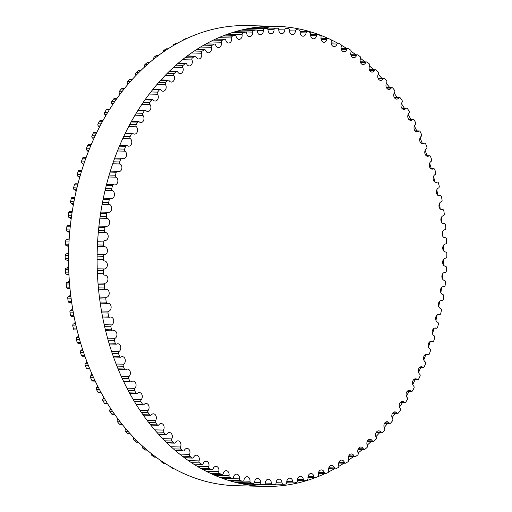<?xml version="1.0" encoding="UTF-8"?>
<svg xmlns="http://www.w3.org/2000/svg" width="512" height="512" viewBox="0 0 512 512"><rect width="100%" height="100%" fill="white"/><g stroke="black" fill="none" stroke-linecap="round" stroke-linejoin="round"><path stroke-width="0.77" d="M442.874 294.56A4.032 3.034 -88.6 0 1 440.461 290.189A4.032 3.034 -88.6 0 1 443.571 286.566A4.032 3.034 -88.6 0 1 443.872 286.592A1.517 1.139 91.4 0 0 443.981 286.605A1.517 1.139 91.4 0 0 445.146 285.28A228.282 171.763 91.4 0 0 445.466 282.125A1.517 1.139 91.4 0 0 444.493 280.448A4.032 3.034 -88.6 0 1 441.882 276.16A4.032 3.034 -88.6 0 1 445.005 272.416A4.032 3.034 -88.6 0 1 445.107 272.422A1.517 1.139 91.4 0 0 445.152 272.422A1.517 1.139 91.4 0 0 446.323 271.002A228.282 171.763 91.4 0 0 446.496 267.834A1.517 1.139 91.4 0 0 445.44 266.24A4.032 3.034 -88.6 0 1 442.637 262.118A4.032 3.034 -88.6 0 1 445.677 258.189A1.517 1.139 91.4 0 0 446.829 256.672A228.282 171.763 91.4 0 0 446.848 253.498A1.517 1.139 91.4 0 0 445.741 252A1.517 1.139 91.4 0 0 445.715 252A4.032 3.034 -88.6 0 1 445.651 251.994A4.032 3.034 -88.6 0 1 442.72 248.077A4.032 3.034 -88.6 0 1 445.574 243.949A1.517 1.139 91.4 0 0 446.65 242.342A228.282 171.763 91.4 0 0 446.515 239.168A1.517 1.139 91.4 0 0 445.414 237.766A1.517 1.139 91.4 0 0 445.318 237.773A4.032 3.034 -88.6 0 1 445.062 237.779A4.032 3.034 -88.6 0 1 442.131 233.984A4.032 3.034 -88.6 0 1 444.794 229.754A1.517 1.139 91.4 0 0 445.792 228.064A228.282 171.763 91.4 0 0 445.51 224.915A1.517 1.139 91.4 0 0 444.416 223.603A1.517 1.139 91.4 0 0 444.25 223.616A4.032 3.034 -88.6 0 1 443.808 223.648A4.032 3.034 -88.6 0 1 440.883 219.981A4.032 3.034 -88.6 0 1 443.347 215.667A1.517 1.139 91.4 0 0 444.269 213.901A228.282 171.763 91.4 0 0 443.834 210.784A1.517 1.139 91.4 0 0 442.752 209.568A1.517 1.139 91.4 0 0 442.515 209.594A4.032 3.034 -88.6 0 1 441.882 209.664A4.032 3.034 -88.6 0 1 438.963 206.125A4.032 3.034 -88.6 0 1 441.235 201.747A1.517 1.139 91.4 0 0 442.067 199.904A228.282 171.763 91.4 0 0 441.491 196.832A1.517 1.139 91.4 0 0 440.422 195.706A1.517 1.139 91.4 0 0 440.115 195.757A4.032 3.034 -88.6 0 1 439.296 195.885A4.032 3.034 -88.6 0 1 436.39 192.467A4.032 3.034 -88.6 0 1 438.47 188.038A1.517 1.139 91.4 0 0 439.213 186.131A228.282 171.763 91.4 0 0 438.496 183.11A1.517 1.139 91.4 0 0 437.446 182.08A1.517 1.139 91.4 0 0 437.069 182.157A4.032 3.034 -88.6 0 1 436.064 182.355A4.032 3.034 -88.6 0 1 433.171 179.066A4.032 3.034 -88.6 0 1 435.059 174.598A1.517 1.139 91.4 0 0 435.712 172.634A228.282 171.763 91.4 0 0 434.848 169.683A1.517 1.139 91.4 0 0 433.824 168.742A1.517 1.139 91.4 0 0 433.376 168.851A4.032 3.034 -88.6 0 1 432.192 169.139A4.032 3.034 -88.6 0 1 429.318 165.971A4.032 3.034 -88.6 0 1 431.014 161.478A1.517 1.139 91.4 0 0 431.571 159.469A228.282 171.763 91.4 0 0 430.573 156.602A1.517 1.139 91.4 0 0 429.574 155.744A1.517 1.139 91.4 0 0 429.062 155.891A4.032 3.034 -88.6 0 1 427.706 156.282A4.032 3.034 -88.6 0 1 424.851 153.235A4.032 3.034 -88.6 0 1 426.355 148.736A1.517 1.139 91.4 0 0 426.816 146.688A228.282 171.763 91.4 0 0 425.683 143.91A1.517 1.139 91.4 0 0 424.717 143.142A1.517 1.139 91.4 0 0 424.141 143.328A4.032 3.034 -88.6 0 1 422.611 143.834A4.032 3.034 -88.6 0 1 419.782 140.909A4.032 3.034 -88.6 0 1 421.101 136.422A1.517 1.139 91.4 0 0 421.466 134.336A228.282 171.763 91.4 0 0 420.198 131.661A1.517 1.139 91.4 0 0 419.27 130.976A1.517 1.139 91.4 0 0 418.63 131.213A4.032 3.034 -88.6 0 1 416.941 131.846A4.032 3.034 -88.6 0 1 414.138 129.043A4.032 3.034 -88.6 0 1 415.264 124.582A1.517 1.139 91.4 0 0 415.533 122.47A228.282 171.763 91.4 0 0 414.144 119.91A1.517 1.139 91.4 0 0 413.254 119.302A1.517 1.139 91.4 0 0 412.557 119.59A4.032 3.034 -88.6 0 1 410.701 120.365A4.032 3.034 -88.6 0 1 407.93 117.683A4.032 3.034 -88.6 0 1 408.877 113.254A1.517 1.139 91.4 0 0 409.043 111.13A228.282 171.763 91.4 0 0 407.533 108.698A1.517 1.139 91.4 0 0 406.694 108.16A1.517 1.139 91.4 0 0 405.939 108.512A4.032 3.034 -88.6 0 1 403.93 109.44A4.032 3.034 -88.6 0 1 401.19 106.88A4.032 3.034 -88.6 0 1 401.965 102.502A1.517 1.139 91.4 0 0 402.029 100.365A228.282 171.763 91.4 0 0 400.41 98.061A1.517 1.139 91.4 0 0 399.61 97.6A1.517 1.139 91.4 0 0 398.803 98.01A4.032 3.034 -88.6 0 1 396.653 99.11A4.032 3.034 -88.6 0 1 393.946 96.666A4.032 3.034 -88.6 0 1 394.547 92.352A1.517 1.139 91.4 0 0 394.515 90.214A228.282 171.763 91.4 0 0 392.781 88.058A1.517 1.139 91.4 0 0 392.038 87.661A1.517 1.139 91.4 0 0 391.174 88.141A4.032 3.034 -88.6 0 1 388.89 89.421A4.032 3.034 -88.6 0 1 386.221 87.091A4.032 3.034 -88.6 0 1 386.662 82.848A1.517 1.139 91.4 0 0 386.528 80.723A228.282 171.763 91.4 0 0 384.698 78.714A1.517 1.139 91.4 0 0 384 78.381A1.517 1.139 91.4 0 0 383.091 78.931A4.032 3.034 -88.6 0 1 380.678 80.397A4.032 3.034 -88.6 0 1 378.054 78.182A4.032 3.034 -88.6 0 1 378.336 74.035A1.517 1.139 91.4 0 0 378.099 71.923A228.282 171.763 91.4 0 0 376.173 70.074A1.517 1.139 91.4 0 0 375.539 69.798A1.517 1.139 91.4 0 0 374.586 70.426A4.032 3.034 -88.6 0 1 372.051 72.09A4.032 3.034 -88.6 0 1 369.466 69.99A4.032 3.034 -88.6 0 1 369.6 65.939A1.517 1.139 91.4 0 0 369.261 63.853A228.282 171.763 91.4 0 0 367.251 62.17A1.517 1.139 91.4 0 0 366.675 61.946A1.517 1.139 91.4 0 0 365.683 62.65A4.032 3.034 -88.6 0 1 363.04 64.531A4.032 3.034 -88.6 0 1 360.493 58.592A1.517 1.139 91.4 0 0 360.058 56.544A228.282 171.763 91.4 0 0 357.971 55.034A1.517 1.139 91.4 0 0 357.453 54.854A1.517 1.139 91.4 0 0 356.422 55.642A4.032 3.034 -88.6 0 1 353.683 57.741A4.032 3.034 -88.6 0 1 351.046 52.032A1.517 1.139 91.4 0 0 350.515 50.022A228.282 171.763 91.4 0 0 348.358 48.685A1.517 1.139 91.4 0 0 347.91 48.55A1.517 1.139 91.4 0 0 346.842 49.427A4.032 3.034 -88.6 0 1 344.013 51.75A4.032 3.034 -88.6 0 1 341.299 46.272A1.517 1.139 91.4 0 0 340.672 44.314A228.282 171.763 91.4 0 0 338.458 43.168A1.517 1.139 91.4 0 0 338.074 43.066A1.517 1.139 91.4 0 0 336.979 44.026A4.032 3.034 -88.6 0 1 334.074 46.586A4.032 3.034 -88.6 0 1 331.29 41.344A1.517 1.139 91.4 0 0 330.573 39.45A228.282 171.763 91.4 0 0 328.307 38.483A1.517 1.139 91.4 0 0 327.987 38.413A1.517 1.139 91.4 0 0 326.867 39.469A4.032 3.034 -88.6 0 1 323.898 42.259A4.032 3.034 -88.6 0 1 321.062 37.267A1.517 1.139 91.4 0 0 320.256 35.437A228.282 171.763 91.4 0 0 317.946 34.662A1.517 1.139 91.4 0 0 317.696 34.618A1.517 1.139 91.4 0 0 316.557 35.763A4.032 3.034 -88.6 0 1 313.53 38.803A4.032 3.034 -88.6 0 1 310.65 34.054A1.517 1.139 91.4 0 0 309.76 32.294A228.282 171.763 91.4 0 0 307.418 31.718A1.517 1.139 91.4 0 0 307.238 31.693A1.517 1.139 91.4 0 0 306.08 32.928A4.032 3.034 -88.6 0 1 303.008 36.218A4.032 3.034 -88.6 0 1 300.102 31.718A1.517 1.139 91.4 0 0 299.13 30.035A228.282 171.763 91.4 0 0 296.755 29.658A1.517 1.139 91.4 0 0 296.646 29.651A1.517 1.139 91.4 0 0 295.482 30.982A4.032 3.034 -88.6 0 1 292.378 34.515A4.032 3.034 -88.6 0 1 289.453 30.272A1.517 1.139 91.4 0 0 288.397 28.672A228.282 171.763 91.4 0 0 286.016 28.493A1.517 1.139 91.4 0 0 285.978 28.493A1.517 1.139 91.4 0 0 284.8 29.92A4.032 3.034 -88.6 0 1 281.677 33.702A4.032 3.034 -88.6 0 1 278.746 29.715A1.517 1.139 91.4 0 0 277.638 28.211A1.517 1.139 91.4 0 0 277.619 28.211A228.282 171.763 91.4 0 0 275.226 28.23A1.517 1.139 91.4 0 0 274.08 29.754A4.032 3.034 -88.6 0 1 270.95 33.792A4.032 3.034 -88.6 0 1 268.019 30.054A1.517 1.139 91.4 0 0 266.918 28.646A1.517 1.139 91.4 0 0 266.829 28.646A228.282 171.763 91.4 0 0 264.435 28.87A1.517 1.139 91.4 0 0 263.366 30.483A4.032 3.034 -88.6 0 1 260.237 34.771A4.032 3.034 -88.6 0 1 257.325 31.29A1.517 1.139 91.4 0 0 256.23 29.971A1.517 1.139 91.4 0 0 256.064 29.984A228.282 171.763 91.4 0 0 253.69 30.4A1.517 1.139 91.4 0 0 252.698 32.102A4.032 3.034 -88.6 0 1 249.587 36.646A4.032 3.034 -88.6 0 1 246.701 33.408A1.517 1.139 91.4 0 0 245.619 32.192A1.517 1.139 91.4 0 0 245.382 32.218A228.282 171.763 91.4 0 0 243.027 32.832A1.517 1.139 91.4 0 0 242.118 34.605A4.032 3.034 -88.6 0 1 239.034 39.398A4.032 3.034 -88.6 0 1 236.192 36.41A1.517 1.139 91.4 0 0 235.123 35.283A1.517 1.139 91.4 0 0 234.816 35.328A228.282 171.763 91.4 0 0 232.493 36.141A1.517 1.139 91.4 0 0 231.667 37.984A4.032 3.034 -88.6 0 1 228.621 43.027A4.032 3.034 -88.6 0 1 225.83 40.282A1.517 1.139 91.4 0 0 224.781 39.245A1.517 1.139 91.4 0 0 224.41 39.322A228.282 171.763 91.4 0 0 222.125 40.32A1.517 1.139 91.4 0 0 221.389 42.227A4.032 3.034 -88.6 0 1 218.394 47.514A4.032 3.034 -88.6 0 1 215.667 45.005A1.517 1.139 91.4 0 0 214.643 44.058A1.517 1.139 91.4 0 0 214.202 44.166A228.282 171.763 91.4 0 0 211.968 45.35A1.517 1.139 91.4 0 0 211.322 47.315A4.032 3.034 -88.6 0 1 208.39 52.838A4.032 3.034 -88.6 0 1 205.734 50.56A1.517 1.139 91.4 0 0 204.736 49.702A1.517 1.139 91.4 0 0 204.23 49.85A228.282 171.763 91.4 0 0 202.061 51.219A1.517 1.139 91.4 0 0 201.504 53.229A4.032 3.034 -88.6 0 1 198.643 58.982A4.032 3.034 -88.6 0 1 196.083 56.934A1.517 1.139 91.4 0 0 195.117 56.16A1.517 1.139 91.4 0 0 194.541 56.346A228.282 171.763 91.4 0 0 192.435 57.894A1.517 1.139 91.4 0 0 191.981 59.949A4.032 3.034 -88.6 0 1 189.203 65.926A4.032 3.034 -88.6 0 1 186.733 64.09A1.517 1.139 91.4 0 0 185.805 63.398A1.517 1.139 91.4 0 0 185.171 63.635A228.282 171.763 91.4 0 0 183.142 65.35A1.517 1.139 91.4 0 0 182.778 67.437A4.032 3.034 -88.6 0 1 182.822 71.578A4.032 3.034 -88.6 0 1 180.102 73.638A4.032 3.034 -88.6 0 1 177.741 72.006A1.517 1.139 91.4 0 0 176.851 71.392A1.517 1.139 91.4 0 0 176.154 71.68A228.282 171.763 91.4 0 0 174.208 73.568A1.517 1.139 91.4 0 0 173.946 75.68A4.032 3.034 -88.6 0 1 174.144 79.91A4.032 3.034 -88.6 0 1 171.373 82.08A4.032 3.034 -88.6 0 1 169.126 80.653A1.517 1.139 91.4 0 0 168.282 80.115A1.517 1.139 91.4 0 0 167.526 80.461A228.282 171.763 91.4 0 0 165.67 82.502A1.517 1.139 91.4 0 0 165.51 84.627A4.032 3.034 -88.6 0 1 165.869 88.947A4.032 3.034 -88.6 0 1 163.053 91.232A4.032 3.034 -88.6 0 1 160.928 89.99A1.517 1.139 91.4 0 0 160.134 89.523A1.517 1.139 91.4 0 0 159.328 89.933A228.282 171.763 91.4 0 0 157.568 92.122A1.517 1.139 91.4 0 0 157.51 94.259A4.032 3.034 -88.6 0 1 158.029 98.656A4.032 3.034 -88.6 0 1 155.174 101.05A4.032 3.034 -88.6 0 1 153.184 99.987A1.517 1.139 91.4 0 0 152.435 99.584A1.517 1.139 91.4 0 0 151.578 100.064A228.282 171.763 91.4 0 0 149.926 102.394A1.517 1.139 91.4 0 0 149.971 104.525A4.032 3.034 -88.6 0 1 150.662 108.986A4.032 3.034 -88.6 0 1 147.77 111.501A4.032 3.034 -88.6 0 1 145.926 110.598A1.517 1.139 91.4 0 0 145.229 110.259A1.517 1.139 91.4 0 0 144.32 110.81A228.282 171.763 91.4 0 0 142.784 113.274A1.517 1.139 91.4 0 0 142.925 115.398A4.032 3.034 -88.6 0 1 143.795 119.904A4.032 3.034 -88.6 0 1 140.864 122.534A4.032 3.034 -88.6 0 1 139.168 121.792A1.517 1.139 91.4 0 0 138.528 121.51A1.517 1.139 91.4 0 0 137.581 122.131A228.282 171.763 91.4 0 0 136.16 124.717A1.517 1.139 91.4 0 0 136.397 126.822A4.032 3.034 -88.6 0 1 137.453 131.366A4.032 3.034 -88.6 0 1 134.49 134.118A4.032 3.034 -88.6 0 1 132.954 133.51A1.517 1.139 91.4 0 0 132.371 133.28A1.517 1.139 91.4 0 0 131.379 133.984A228.282 171.763 91.4 0 0 130.08 136.678A1.517 1.139 91.4 0 0 130.426 138.758A4.032 3.034 -88.6 0 1 131.661 143.322A4.032 3.034 -88.6 0 1 128.672 146.195A4.032 3.034 -88.6 0 1 127.296 145.715A1.517 1.139 91.4 0 0 126.778 145.536A1.517 1.139 91.4 0 0 125.747 146.323A228.282 171.763 91.4 0 0 124.576 149.114A1.517 1.139 91.4 0 0 125.018 151.162A4.032 3.034 -88.6 0 1 126.445 155.731A4.032 3.034 -88.6 0 1 123.424 158.726A4.032 3.034 -88.6 0 1 122.221 158.362A1.517 1.139 91.4 0 0 121.766 158.221A1.517 1.139 91.4 0 0 120.704 159.091A228.282 171.763 91.4 0 0 119.667 161.978A1.517 1.139 91.4 0 0 120.205 163.981A4.032 3.034 -88.6 0 1 121.824 168.538A4.032 3.034 -88.6 0 1 118.784 171.661A4.032 3.034 -88.6 0 1 117.754 171.392A1.517 1.139 91.4 0 0 117.363 171.29A1.517 1.139 91.4 0 0 116.269 172.25A228.282 171.763 91.4 0 0 115.373 175.206A1.517 1.139 91.4 0 0 116 177.158A4.032 3.034 -88.6 0 1 117.818 181.696A4.032 3.034 -88.6 0 1 114.752 184.941A4.032 3.034 -88.6 0 1 113.901 184.755A1.517 1.139 91.4 0 0 113.581 184.685A1.517 1.139 91.4 0 0 112.461 185.734A228.282 171.763 91.4 0 0 111.706 188.762A1.517 1.139 91.4 0 0 112.422 190.656A4.032 3.034 -88.6 0 1 114.438 195.155A4.032 3.034 -88.6 0 1 111.354 198.522A4.032 3.034 -88.6 0 1 110.688 198.406A1.517 1.139 91.4 0 0 110.432 198.362A1.517 1.139 91.4 0 0 109.293 199.501A228.282 171.763 91.4 0 0 108.685 202.586A1.517 1.139 91.4 0 0 109.491 204.41A4.032 3.034 -88.6 0 1 111.706 208.858A4.032 3.034 -88.6 0 1 108.602 212.346A4.032 3.034 -88.6 0 1 108.122 212.282A1.517 1.139 91.4 0 0 107.942 212.256A1.517 1.139 91.4 0 0 106.784 213.491A228.282 171.763 91.4 0 0 106.317 216.614A1.517 1.139 91.4 0 0 107.213 218.374A4.032 3.034 -88.6 0 1 109.619 222.746A4.032 3.034 -88.6 0 1 106.509 226.362A4.032 3.034 -88.6 0 1 106.214 226.336A1.517 1.139 91.4 0 0 106.106 226.323A1.517 1.139 91.4 0 0 104.934 227.654A228.282 171.763 91.4 0 0 104.614 230.81A1.517 1.139 91.4 0 0 105.594 232.486A4.032 3.034 -88.6 0 1 108.198 236.768A4.032 3.034 -88.6 0 1 105.082 240.512A4.032 3.034 -88.6 0 1 104.973 240.506A1.517 1.139 91.4 0 0 104.934 240.506A1.517 1.139 91.4 0 0 103.757 241.926A228.282 171.763 91.4 0 0 103.59 245.101A1.517 1.139 91.4 0 0 104.646 246.688A4.032 3.034 -88.6 0 1 107.45 250.816A4.032 3.034 -88.6 0 1 104.403 254.739A1.517 1.139 91.4 0 0 103.258 256.256A228.282 171.763 91.4 0 0 103.238 259.437A1.517 1.139 91.4 0 0 104.346 260.934A1.517 1.139 91.4 0 0 104.371 260.934A4.032 3.034 -88.6 0 1 104.429 260.934A4.032 3.034 -88.6 0 1 107.366 264.851A4.032 3.034 -88.6 0 1 104.512 268.986A1.517 1.139 91.4 0 0 103.437 270.592A228.282 171.763 91.4 0 0 103.565 273.76A1.517 1.139 91.4 0 0 104.672 275.162A1.517 1.139 91.4 0 0 104.768 275.162A4.032 3.034 -88.6 0 1 105.018 275.155A4.032 3.034 -88.6 0 1 107.949 278.944A4.032 3.034 -88.6 0 1 105.286 283.174A1.517 1.139 91.4 0 0 104.288 284.87A228.282 171.763 91.4 0 0 104.57 288.019A1.517 1.139 91.4 0 0 105.67 289.325A1.517 1.139 91.4 0 0 105.837 289.312A4.032 3.034 -88.6 0 1 106.278 289.28A4.032 3.034 -88.6 0 1 109.203 292.947A4.032 3.034 -88.6 0 1 106.733 297.261A1.517 1.139 91.4 0 0 105.818 299.034A228.282 171.763 91.4 0 0 106.246 302.15A1.517 1.139 91.4 0 0 107.334 303.366A1.517 1.139 91.4 0 0 107.571 303.334A4.032 3.034 -88.6 0 1 108.205 303.264A4.032 3.034 -88.6 0 1 111.123 306.803A4.032 3.034 -88.6 0 1 108.845 311.187A1.517 1.139 91.4 0 0 108.013 313.03A228.282 171.763 91.4 0 0 108.589 316.102A1.517 1.139 91.4 0 0 109.664 317.222A1.517 1.139 91.4 0 0 109.971 317.178A4.032 3.034 -88.6 0 1 110.79 317.043A4.032 3.034 -88.6 0 1 113.696 320.461A4.032 3.034 -88.6 0 1 111.616 324.896A1.517 1.139 91.4 0 0 110.867 326.803A228.282 171.763 91.4 0 0 111.59 329.818A1.517 1.139 91.4 0 0 112.64 330.848A1.517 1.139 91.4 0 0 113.018 330.771A4.032 3.034 -88.6 0 1 114.022 330.573A4.032 3.034 -88.6 0 1 116.909 333.862A4.032 3.034 -88.6 0 1 115.027 338.336A1.517 1.139 91.4 0 0 114.374 340.301A228.282 171.763 91.4 0 0 115.238 343.245A1.517 1.139 91.4 0 0 116.262 344.186A1.517 1.139 91.4 0 0 116.704 344.077A4.032 3.034 -88.6 0 1 117.888 343.795A4.032 3.034 -88.6 0 1 120.762 346.957A4.032 3.034 -88.6 0 1 119.072 351.45A1.517 1.139 91.4 0 0 118.509 353.466A228.282 171.763 91.4 0 0 119.514 356.333A1.517 1.139 91.4 0 0 120.512 357.184A1.517 1.139 91.4 0 0 121.018 357.037A4.032 3.034 -88.6 0 1 122.381 356.653A4.032 3.034 -88.6 0 1 125.229 359.693A4.032 3.034 -88.6 0 1 123.731 364.192A1.517 1.139 91.4 0 0 123.264 366.246A228.282 171.763 91.4 0 0 124.403 369.024A1.517 1.139 91.4 0 0 125.363 369.792A1.517 1.139 91.4 0 0 125.939 369.6A4.032 3.034 -88.6 0 1 127.469 369.101A4.032 3.034 -88.6 0 1 130.298 372.019A4.032 3.034 -88.6 0 1 128.986 376.506A1.517 1.139 91.4 0 0 128.621 378.592A228.282 171.763 91.4 0 0 129.888 381.267A1.517 1.139 91.4 0 0 130.816 381.952A1.517 1.139 91.4 0 0 131.45 381.715A4.032 3.034 -88.6 0 1 133.146 381.088A4.032 3.034 -88.6 0 1 135.949 383.885A4.032 3.034 -88.6 0 1 134.822 388.352A1.517 1.139 91.4 0 0 134.554 390.464A228.282 171.763 91.4 0 0 135.942 393.024A1.517 1.139 91.4 0 0 136.832 393.632A1.517 1.139 91.4 0 0 137.53 393.338A4.032 3.034 -88.6 0 1 139.379 392.563A4.032 3.034 -88.6 0 1 142.157 395.245A4.032 3.034 -88.6 0 1 141.203 399.674A1.517 1.139 91.4 0 0 141.037 401.798A228.282 171.763 91.4 0 0 142.547 404.237A1.517 1.139 91.4 0 0 143.392 404.768A1.517 1.139 91.4 0 0 144.147 404.422A4.032 3.034 -88.6 0 1 146.15 403.488A4.032 3.034 -88.6 0 1 148.896 406.054A4.032 3.034 -88.6 0 1 148.122 410.432A1.517 1.139 91.4 0 0 148.051 412.563A228.282 171.763 91.4 0 0 149.677 414.867A1.517 1.139 91.4 0 0 150.477 415.334A1.517 1.139 91.4 0 0 151.283 414.918A4.032 3.034 -88.6 0 1 153.434 413.818A4.032 3.034 -88.6 0 1 156.141 416.262A4.032 3.034 -88.6 0 1 155.533 420.576A1.517 1.139 91.4 0 0 155.571 422.714A228.282 171.763 91.4 0 0 157.299 424.877A1.517 1.139 91.4 0 0 158.048 425.274A1.517 1.139 91.4 0 0 158.906 424.794A4.032 3.034 -88.6 0 1 161.19 423.514A4.032 3.034 -88.6 0 1 163.866 425.843A4.032 3.034 -88.6 0 1 163.424 430.08A1.517 1.139 91.4 0 0 163.558 432.205A228.282 171.763 91.4 0 0 165.389 434.214A1.517 1.139 91.4 0 0 166.08 434.554A1.517 1.139 91.4 0 0 166.989 433.997A4.032 3.034 -88.6 0 1 169.402 432.531A4.032 3.034 -88.6 0 1 172.032 434.746A4.032 3.034 -88.6 0 1 171.75 438.899A1.517 1.139 91.4 0 0 171.987 441.005A228.282 171.763 91.4 0 0 173.907 442.854A1.517 1.139 91.4 0 0 174.547 443.136A1.517 1.139 91.4 0 0 175.501 442.509A4.032 3.034 -88.6 0 1 178.029 440.838A4.032 3.034 -88.6 0 1 180.614 442.944A4.032 3.034 -88.6 0 1 180.486 446.995A1.517 1.139 91.4 0 0 180.819 449.075A228.282 171.763 91.4 0 0 182.829 450.758A1.517 1.139 91.4 0 0 183.405 450.989A1.517 1.139 91.4 0 0 184.403 450.278A4.032 3.034 -88.6 0 1 187.04 448.403A4.032 3.034 -88.6 0 1 189.594 454.336A1.517 1.139 91.4 0 0 190.029 456.384A228.282 171.763 91.4 0 0 192.115 457.901A1.517 1.139 91.4 0 0 192.627 458.08A1.517 1.139 91.4 0 0 193.664 457.286A4.032 3.034 -88.6 0 1 196.403 455.194A4.032 3.034 -88.6 0 1 199.04 460.902A1.517 1.139 91.4 0 0 199.571 462.906A228.282 171.763 91.4 0 0 201.728 464.243A1.517 1.139 91.4 0 0 202.176 464.378A1.517 1.139 91.4 0 0 203.238 463.501A4.032 3.034 -88.6 0 1 206.067 461.184A4.032 3.034 -88.6 0 1 208.787 466.656A1.517 1.139 91.4 0 0 209.408 468.614A228.282 171.763 91.4 0 0 211.629 469.766A1.517 1.139 91.4 0 0 212.013 469.862A1.517 1.139 91.4 0 0 213.107 468.902A4.032 3.034 -88.6 0 1 216.013 466.349A4.032 3.034 -88.6 0 1 218.79 471.584A1.517 1.139 91.4 0 0 219.507 473.485A228.282 171.763 91.4 0 0 221.779 474.445A1.517 1.139 91.4 0 0 222.093 474.515A1.517 1.139 91.4 0 0 223.213 473.466A4.032 3.034 -88.6 0 1 226.189 470.669A4.032 3.034 -88.6 0 1 229.024 475.661A1.517 1.139 91.4 0 0 229.824 477.498A228.282 171.763 91.4 0 0 232.141 478.266A1.517 1.139 91.4 0 0 232.384 478.31A1.517 1.139 91.4 0 0 233.53 477.165A4.032 3.034 -88.6 0 1 236.557 474.131A4.032 3.034 -88.6 0 1 239.43 478.874A1.517 1.139 91.4 0 0 240.326 480.64A228.282 171.763 91.4 0 0 242.669 481.216A1.517 1.139 91.4 0 0 242.848 481.235A1.517 1.139 91.4 0 0 244.006 480A4.032 3.034 -88.6 0 1 247.078 476.717A4.032 3.034 -88.6 0 1 249.984 481.21A1.517 1.139 91.4 0 0 250.957 482.893A228.282 171.763 91.4 0 0 253.325 483.27A1.517 1.139 91.4 0 0 253.434 483.283A1.517 1.139 91.4 0 0 254.605 481.952A4.032 3.034 -88.6 0 1 257.709 478.419A4.032 3.034 -88.6 0 1 260.634 482.662A1.517 1.139 91.4 0 0 261.683 484.256A228.282 171.763 91.4 0 0 264.07 484.435A1.517 1.139 91.4 0 0 264.109 484.435A1.517 1.139 91.4 0 0 265.286 483.014A4.032 3.034 -88.6 0 1 268.41 479.226A4.032 3.034 -88.6 0 1 271.341 483.213A1.517 1.139 91.4 0 0 272.448 484.717A1.517 1.139 91.4 0 0 272.467 484.717A228.282 171.763 91.4 0 0 274.861 484.698A1.517 1.139 91.4 0 0 276 483.181A4.032 3.034 -88.6 0 1 279.136 479.142A4.032 3.034 -88.6 0 1 282.061 482.874A1.517 1.139 91.4 0 0 283.168 484.282A1.517 1.139 91.4 0 0 283.258 484.282A228.282 171.763 91.4 0 0 285.645 484.064A1.517 1.139 91.4 0 0 286.72 482.451A4.032 3.034 -88.6 0 1 289.843 478.157A4.032 3.034 -88.6 0 1 292.755 481.645A1.517 1.139 91.4 0 0 293.856 482.957A1.517 1.139 91.4 0 0 294.016 482.944A228.282 171.763 91.4 0 0 296.39 482.528A1.517 1.139 91.4 0 0 297.389 480.832A4.032 3.034 -88.6 0 1 300.499 476.288A4.032 3.034 -88.6 0 1 303.379 479.52A1.517 1.139 91.4 0 0 304.467 480.742A1.517 1.139 91.4 0 0 304.704 480.717A228.282 171.763 91.4 0 0 307.053 480.102A1.517 1.139 91.4 0 0 307.968 478.323A4.032 3.034 -88.6 0 1 311.053 473.53A4.032 3.034 -88.6 0 1 313.894 476.518A1.517 1.139 91.4 0 0 314.963 477.645A1.517 1.139 91.4 0 0 315.27 477.6A228.282 171.763 91.4 0 0 317.587 476.794A1.517 1.139 91.4 0 0 318.419 474.944A4.032 3.034 -88.6 0 1 321.459 469.901A4.032 3.034 -88.6 0 1 324.25 472.653A1.517 1.139 91.4 0 0 325.306 473.683A1.517 1.139 91.4 0 0 325.677 473.613A228.282 171.763 91.4 0 0 327.955 472.614A1.517 1.139 91.4 0 0 328.698 470.701A4.032 3.034 -88.6 0 1 331.693 465.414A4.032 3.034 -88.6 0 1 334.419 467.93A1.517 1.139 91.4 0 0 335.443 468.87A1.517 1.139 91.4 0 0 335.885 468.768A228.282 171.763 91.4 0 0 338.118 467.578A1.517 1.139 91.4 0 0 338.765 465.613A4.032 3.034 -88.6 0 1 341.696 460.09A4.032 3.034 -88.6 0 1 344.346 462.368A1.517 1.139 91.4 0 0 345.344 463.226A1.517 1.139 91.4 0 0 345.856 463.085A228.282 171.763 91.4 0 0 348.026 461.715A1.517 1.139 91.4 0 0 348.582 459.699A4.032 3.034 -88.6 0 1 351.437 453.946A4.032 3.034 -88.6 0 1 354.003 456A1.517 1.139 91.4 0 0 354.97 456.774A1.517 1.139 91.4 0 0 355.546 456.582A228.282 171.763 91.4 0 0 357.651 455.04A1.517 1.139 91.4 0 0 358.106 452.986A4.032 3.034 -88.6 0 1 360.877 447.002A4.032 3.034 -88.6 0 1 363.347 448.838A1.517 1.139 91.4 0 0 364.282 449.536A1.517 1.139 91.4 0 0 364.915 449.299A228.282 171.763 91.4 0 0 366.944 447.578A1.517 1.139 91.4 0 0 367.302 445.491A4.032 3.034 -88.6 0 1 367.258 441.357A4.032 3.034 -88.6 0 1 369.984 439.296A4.032 3.034 -88.6 0 1 372.346 440.922A1.517 1.139 91.4 0 0 373.235 441.536A1.517 1.139 91.4 0 0 373.933 441.248A228.282 171.763 91.4 0 0 375.878 439.366A1.517 1.139 91.4 0 0 376.141 437.254A4.032 3.034 -88.6 0 1 375.942 433.018A4.032 3.034 -88.6 0 1 378.714 430.848A4.032 3.034 -88.6 0 1 380.96 432.282A1.517 1.139 91.4 0 0 381.805 432.819A1.517 1.139 91.4 0 0 382.56 432.467A228.282 171.763 91.4 0 0 384.41 430.432A1.517 1.139 91.4 0 0 384.576 428.301A4.032 3.034 -88.6 0 1 384.218 423.981A4.032 3.034 -88.6 0 1 387.034 421.696A4.032 3.034 -88.6 0 1 389.152 422.938A1.517 1.139 91.4 0 0 389.952 423.405A1.517 1.139 91.4 0 0 390.758 422.995A228.282 171.763 91.4 0 0 392.518 420.806A1.517 1.139 91.4 0 0 392.576 418.675A4.032 3.034 -88.6 0 1 392.058 414.278A4.032 3.034 -88.6 0 1 394.912 411.878A4.032 3.034 -88.6 0 1 396.896 412.941A1.517 1.139 91.4 0 0 397.645 413.344A1.517 1.139 91.4 0 0 398.502 412.864A228.282 171.763 91.4 0 0 400.154 410.534A1.517 1.139 91.4 0 0 400.115 408.403A4.032 3.034 -88.6 0 1 399.424 403.949A4.032 3.034 -88.6 0 1 402.317 401.427A4.032 3.034 -88.6 0 1 404.16 402.33A1.517 1.139 91.4 0 0 404.858 402.669A1.517 1.139 91.4 0 0 405.76 402.118A228.282 171.763 91.4 0 0 407.302 399.661A1.517 1.139 91.4 0 0 407.162 397.536A4.032 3.034 -88.6 0 1 406.291 393.03A4.032 3.034 -88.6 0 1 409.222 390.394A4.032 3.034 -88.6 0 1 410.912 391.142A1.517 1.139 91.4 0 0 411.552 391.424A1.517 1.139 91.4 0 0 412.506 390.797A228.282 171.763 91.4 0 0 413.926 388.218A1.517 1.139 91.4 0 0 413.683 386.112A4.032 3.034 -88.6 0 1 412.634 381.568A4.032 3.034 -88.6 0 1 415.597 378.816A4.032 3.034 -88.6 0 1 417.133 379.418A1.517 1.139 91.4 0 0 417.709 379.648A1.517 1.139 91.4 0 0 418.707 378.944A228.282 171.763 91.4 0 0 420 376.25A1.517 1.139 91.4 0 0 419.661 374.17A4.032 3.034 -88.6 0 1 418.426 369.606A4.032 3.034 -88.6 0 1 421.414 366.733A4.032 3.034 -88.6 0 1 422.79 367.213A1.517 1.139 91.4 0 0 423.309 367.392A1.517 1.139 91.4 0 0 424.339 366.611A228.282 171.763 91.4 0 0 425.504 363.814A1.517 1.139 91.4 0 0 425.069 361.766A4.032 3.034 -88.6 0 1 423.642 357.203A4.032 3.034 -88.6 0 1 426.656 354.202A4.032 3.034 -88.6 0 1 427.866 354.573A1.517 1.139 91.4 0 0 428.314 354.707A1.517 1.139 91.4 0 0 429.382 353.837A228.282 171.763 91.4 0 0 430.413 350.957A1.517 1.139 91.4 0 0 429.882 348.954A4.032 3.034 -88.6 0 1 428.262 344.39A4.032 3.034 -88.6 0 1 431.302 341.274A4.032 3.034 -88.6 0 1 432.333 341.542A1.517 1.139 91.4 0 0 432.723 341.645A1.517 1.139 91.4 0 0 433.818 340.685A228.282 171.763 91.4 0 0 434.714 337.722A1.517 1.139 91.4 0 0 434.086 335.77A4.032 3.034 -88.6 0 1 432.269 331.232A4.032 3.034 -88.6 0 1 435.334 327.987A4.032 3.034 -88.6 0 1 436.186 328.173A1.517 1.139 91.4 0 0 436.506 328.243A1.517 1.139 91.4 0 0 437.626 327.2A228.282 171.763 91.4 0 0 438.381 324.166A1.517 1.139 91.4 0 0 437.658 322.272A4.032 3.034 -88.6 0 1 435.648 317.779A4.032 3.034 -88.6 0 1 438.726 314.406A4.032 3.034 -88.6 0 1 439.398 314.528A1.517 1.139 91.4 0 0 439.648 314.566A1.517 1.139 91.4 0 0 440.787 313.434A228.282 171.763 91.4 0 0 441.402 310.349A1.517 1.139 91.4 0 0 440.595 308.518A4.032 3.034 -88.6 0 1 438.381 304.077A4.032 3.034 -88.6 0 1 441.478 300.582A4.032 3.034 -88.6 0 1 441.965 300.646A1.517 1.139 91.4 0 0 442.144 300.672A1.517 1.139 91.4 0 0 443.302 299.437A228.282 171.763 91.4 0 0 443.77 296.314A1.517 1.139 91.4 0 0 442.874 294.56M194.675 35.117A228.282 171.763 91.4 0 0 194.413 35.206A1.517 1.139 91.4 0 0 194.253 35.283M187.149 38.323L186.694 38.317A1.517 1.139 91.4 0 0 186.323 38.387A228.282 171.763 91.4 0 0 184.045 39.386A1.517 1.139 91.4 0 0 183.392 40.115M177.562 43.155L176.557 43.13A1.517 1.139 91.4 0 0 176.115 43.232A228.282 171.763 91.4 0 0 173.882 44.422A1.517 1.139 91.4 0 0 173.171 45.658M168.064 48.806L166.656 48.774A1.517 1.139 91.4 0 0 166.144 48.915A228.282 171.763 91.4 0 0 163.974 50.285A1.517 1.139 91.4 0 0 163.334 51.962M158.733 55.27L157.03 55.226A1.517 1.139 91.4 0 0 156.454 55.418A228.282 171.763 91.4 0 0 154.349 56.96A1.517 1.139 91.4 0 0 153.888 59.008M149.645 62.515L147.718 62.464A1.517 1.139 91.4 0 0 147.085 62.701A228.282 171.763 91.4 0 0 145.056 64.422A1.517 1.139 91.4 0 0 144.698 66.509A4.032 3.034 -88.6 0 1 144.813 66.784M140.858 70.515L138.765 70.464A1.517 1.139 91.4 0 0 138.067 70.752A228.282 171.763 91.4 0 0 136.122 72.634A1.517 1.139 91.4 0 0 135.859 74.746A4.032 3.034 -88.6 0 1 136.109 75.29M132.416 79.238L130.195 79.181A1.517 1.139 91.4 0 0 129.44 79.533A228.282 171.763 91.4 0 0 127.59 81.568A1.517 1.139 91.4 0 0 127.424 83.699A4.032 3.034 -88.6 0 1 127.808 84.486M124.365 88.646L122.048 88.595A1.517 1.139 91.4 0 0 121.242 89.005A228.282 171.763 91.4 0 0 119.482 91.194A1.517 1.139 91.4 0 0 119.424 93.325A4.032 3.034 -88.6 0 1 119.942 94.349M116.749 98.714L114.355 98.656A1.517 1.139 91.4 0 0 113.498 99.136A228.282 171.763 91.4 0 0 111.846 101.466A1.517 1.139 91.4 0 0 111.885 103.597A4.032 3.034 -88.6 0 1 112.544 104.819M109.587 109.389L107.142 109.331A1.517 1.139 91.4 0 0 106.24 109.882A228.282 171.763 91.4 0 0 104.698 112.339A1.517 1.139 91.4 0 0 104.838 114.464A4.032 3.034 -88.6 0 1 105.645 115.878M102.925 120.64L100.448 120.576A1.517 1.139 91.4 0 0 99.494 121.203A228.282 171.763 91.4 0 0 98.074 123.782A1.517 1.139 91.4 0 0 98.317 125.888A4.032 3.034 -88.6 0 1 99.277 127.462M96.787 132.416L94.291 132.352A1.517 1.139 91.4 0 0 93.293 133.056A228.282 171.763 91.4 0 0 92 135.75A1.517 1.139 91.4 0 0 92.339 137.83A4.032 3.034 -88.6 0 1 93.453 139.533M91.206 144.666L88.691 144.608A1.517 1.139 91.4 0 0 87.661 145.389A228.282 171.763 91.4 0 0 86.496 148.186A1.517 1.139 91.4 0 0 86.931 150.234A4.032 3.034 -88.6 0 1 88.198 152.038M86.189 157.35L83.686 157.293A1.517 1.139 91.4 0 0 82.618 158.163A228.282 171.763 91.4 0 0 81.587 161.043A1.517 1.139 91.4 0 0 82.118 163.046A4.032 3.034 -88.6 0 1 83.539 164.934M81.773 170.419L79.277 170.355A1.517 1.139 91.4 0 0 78.182 171.315A228.282 171.763 91.4 0 0 77.286 174.278A1.517 1.139 91.4 0 0 77.914 176.23A4.032 3.034 -88.6 0 1 79.488 178.157M78.016 183.629A4.032 3.034 -88.6 0 1 77.677 183.808M77.965 183.814L75.494 183.757A1.517 1.139 91.4 0 0 74.374 184.8A228.282 171.763 91.4 0 0 73.619 187.834A1.517 1.139 91.4 0 0 74.342 189.728A4.032 3.034 -88.6 0 1 76.064 191.654M74.886 197.024A4.032 3.034 -88.6 0 1 74.061 197.472M72.602 197.472A1.517 1.139 91.4 0 0 72.352 197.434A1.517 1.139 91.4 0 0 71.213 198.566A228.282 171.763 91.4 0 0 70.598 201.651A1.517 1.139 91.4 0 0 71.405 203.482A4.032 3.034 -88.6 0 1 73.267 205.376M72.371 210.643A4.032 3.034 -88.6 0 1 71.091 211.36M70.035 211.354A1.517 1.139 91.4 0 0 69.856 211.328A1.517 1.139 91.4 0 0 68.698 212.563A228.282 171.763 91.4 0 0 68.23 215.686A1.517 1.139 91.4 0 0 69.126 217.44A4.032 3.034 -88.6 0 1 71.117 219.258M70.483 224.442A4.032 3.034 -88.6 0 1 68.774 225.414M70.368 225.459L68.128 225.408A1.517 1.139 91.4 0 0 68.019 225.395A1.517 1.139 91.4 0 0 66.854 226.72A228.282 171.763 91.4 0 0 66.534 229.875A1.517 1.139 91.4 0 0 67.507 231.552A4.032 3.034 -88.6 0 1 69.613 233.254M69.222 238.387A4.032 3.034 -88.6 0 1 67.117 239.584M66.848 239.578L66.893 239.578A1.517 1.139 91.4 0 0 66.848 239.578A1.517 1.139 91.4 0 0 65.677 240.998A228.282 171.763 91.4 0 0 65.504 244.166A1.517 1.139 91.4 0 0 66.56 245.76A4.032 3.034 -88.6 0 1 68.755 247.302M68.602 252.416A4.032 3.034 -88.6 0 1 66.323 253.811A1.517 1.139 91.4 0 0 65.171 255.328A228.282 171.763 91.4 0 0 65.152 258.502A1.517 1.139 91.4 0 0 66.259 260A1.517 1.139 91.4 0 0 66.285 260L66.259 260M66.419 260.006A4.032 3.034 -88.6 0 1 68.544 261.357M68.627 266.49A4.032 3.034 -88.6 0 1 66.426 268.051A1.517 1.139 91.4 0 0 65.35 269.658A228.282 171.763 91.4 0 0 65.485 272.832A1.517 1.139 91.4 0 0 66.586 274.234A1.517 1.139 91.4 0 0 66.682 274.227L68.922 274.285M67.232 274.246A4.032 3.034 -88.6 0 1 68.979 275.36M69.306 280.55A4.032 3.034 -88.6 0 1 67.206 282.246A1.517 1.139 91.4 0 0 66.208 283.936A228.282 171.763 91.4 0 0 66.49 287.085A1.517 1.139 91.4 0 0 67.584 288.397A1.517 1.139 91.4 0 0 67.75 288.384M68.71 288.422A4.032 3.034 -88.6 0 1 70.054 289.261M70.63 294.547A4.032 3.034 -88.6 0 1 68.653 296.333A1.517 1.139 91.4 0 0 67.731 298.099A228.282 171.763 91.4 0 0 68.166 301.216A1.517 1.139 91.4 0 0 69.248 302.432L71.68 302.49M70.854 302.47A4.032 3.034 -88.6 0 1 71.757 303.027M72.608 308.422A4.032 3.034 -88.6 0 1 70.765 310.253A1.517 1.139 91.4 0 0 69.933 312.096A228.282 171.763 91.4 0 0 70.509 315.168A1.517 1.139 91.4 0 0 71.578 316.294L74.042 316.352M73.651 316.346A4.032 3.034 -88.6 0 1 74.093 316.602M75.226 322.118A4.032 3.034 -88.6 0 1 73.53 323.962A1.517 1.139 91.4 0 0 72.787 325.869A228.282 171.763 91.4 0 0 73.504 328.89A1.517 1.139 91.4 0 0 74.554 329.92L77.05 329.978M78.49 335.584A4.032 3.034 -88.6 0 1 76.941 337.402A1.517 1.139 91.4 0 0 76.288 339.366A228.282 171.763 91.4 0 0 77.152 342.317A1.517 1.139 91.4 0 0 78.176 343.258L80.685 343.315M82.374 348.755A4.032 3.034 -88.6 0 1 80.986 350.522A1.517 1.139 91.4 0 0 80.429 352.531A228.282 171.763 91.4 0 0 81.427 355.398A1.517 1.139 91.4 0 0 82.426 356.256L84.934 356.314M86.874 361.587A4.032 3.034 -88.6 0 1 85.645 363.264A1.517 1.139 91.4 0 0 85.184 365.312A228.282 171.763 91.4 0 0 86.317 368.09A1.517 1.139 91.4 0 0 87.283 368.858L89.786 368.922M91.968 374.029A4.032 3.034 -88.6 0 1 90.899 375.578A1.517 1.139 91.4 0 0 90.534 377.664A228.282 171.763 91.4 0 0 91.802 380.339A1.517 1.139 91.4 0 0 92.73 381.024L95.219 381.088M97.645 386.016A4.032 3.034 -88.6 0 1 96.736 387.418A1.517 1.139 91.4 0 0 96.467 389.53A228.282 171.763 91.4 0 0 97.856 392.09A1.517 1.139 91.4 0 0 98.746 392.698L101.203 392.762M103.872 397.51A4.032 3.034 -88.6 0 1 103.123 398.746A1.517 1.139 91.4 0 0 102.957 400.87A228.282 171.763 91.4 0 0 104.467 403.302A1.517 1.139 91.4 0 0 105.306 403.84L107.712 403.898M110.637 408.461A4.032 3.034 -88.6 0 1 110.035 409.498A1.517 1.139 91.4 0 0 109.971 411.635A228.282 171.763 91.4 0 0 111.59 413.939A1.517 1.139 91.4 0 0 112.39 414.4L114.726 414.458M117.901 418.829A4.032 3.034 -88.6 0 1 117.453 419.648A1.517 1.139 91.4 0 0 117.485 421.786A228.282 171.763 91.4 0 0 119.219 423.942A1.517 1.139 91.4 0 0 119.962 424.339L122.208 424.397M125.645 428.563A4.032 3.034 -88.6 0 1 125.338 429.152A1.517 1.139 91.4 0 0 125.472 431.277A228.282 171.763 91.4 0 0 127.302 433.286A1.517 1.139 91.4 0 0 128 433.619L130.125 433.67M133.83 437.638A4.032 3.034 -88.6 0 1 133.664 437.965A1.517 1.139 91.4 0 0 133.901 440.077A228.282 171.763 91.4 0 0 135.827 441.926A1.517 1.139 91.4 0 0 136.461 442.202L138.426 442.253M142.426 446.01A4.032 3.034 -88.6 0 1 142.4 446.061A1.517 1.139 91.4 0 0 142.739 448.147A228.282 171.763 91.4 0 0 144.749 449.83A1.517 1.139 91.4 0 0 145.325 450.054L147.078 450.099M151.424 453.664A1.517 1.139 91.4 0 0 151.942 455.456A228.282 171.763 91.4 0 0 154.029 456.966A1.517 1.139 91.4 0 0 154.547 457.146L156.026 457.184M160.845 460.608A1.517 1.139 91.4 0 0 161.485 461.978A228.282 171.763 91.4 0 0 163.642 463.315A1.517 1.139 91.4 0 0 164.09 463.45L165.197 463.475M170.688 466.803A1.517 1.139 91.4 0 0 171.328 467.686A228.282 171.763 91.4 0 0 173.542 468.832A1.517 1.139 91.4 0 0 173.926 468.934L174.515 468.947M181.05 472.275A1.517 1.139 91.4 0 0 181.427 472.55A228.282 171.763 91.4 0 0 183.693 473.517A1.517 1.139 91.4 0 0 183.795 473.549M275.904 26.298L247.341 25.6A230.118 173.146 91.4 0 0 69.67 232.589A230.118 173.146 91.4 0 0 207.904 481.92A230.118 173.146 91.4 0 0 236.096 485.702L264.659 486.4A230.118 173.146 -88.6 0 1 236.467 482.618A230.118 173.146 -88.6 0 1 98.227 233.286A230.118 173.146 -88.6 0 1 275.904 26.298A230.118 173.146 -88.6 0 1 328.205 38.451M250.4 485.267A230.118 173.146 91.4 0 0 258.17 484.371M269.318 28.006A230.118 173.146 91.4 0 0 261.6 26.733M330.95 39.725A230.118 173.146 -88.6 0 1 337.485 43.053M341.312 45.197A230.118 173.146 -88.6 0 1 346.803 48.525M351.155 51.392A230.118 173.146 -88.6 0 1 355.974 54.816M360.576 58.336A230.118 173.146 -88.6 0 1 364.922 61.901M369.574 65.99A230.118 173.146 -88.6 0 1 373.574 69.747M378.17 74.362A230.118 173.146 -88.6 0 1 381.875 78.33M386.355 83.437A230.118 173.146 -88.6 0 1 389.792 87.603M394.099 93.171A230.118 173.146 -88.6 0 1 397.274 97.542M401.363 103.539A230.118 173.146 -88.6 0 1 404.288 108.102M408.128 114.49A230.118 173.146 -88.6 0 1 410.797 119.238M414.355 125.984A230.118 173.146 -88.6 0 1 416.781 130.912M420.032 137.971A230.118 173.146 -88.6 0 1 422.214 143.078M425.126 150.413A230.118 173.146 -88.6 0 1 427.066 155.686M429.626 163.245A230.118 173.146 -88.6 0 1 431.315 168.685M433.51 176.416A230.118 173.146 -88.6 0 1 434.95 182.022M436.774 189.882A230.118 173.146 -88.6 0 1 437.907 195.398M439.392 203.578A230.118 173.146 -88.6 0 1 440.243 208.973M441.37 217.453A230.118 173.146 -88.6 0 1 441.946 222.739M442.694 231.45A230.118 173.146 -88.6 0 1 443.021 236.64M443.373 245.51A230.118 173.146 -88.6 0 1 443.456 250.643M443.398 259.584A230.118 173.146 -88.6 0 1 443.245 264.698M442.778 273.613A230.118 173.146 -88.6 0 1 442.387 278.746M441.517 287.558A230.118 173.146 -88.6 0 1 440.883 292.742M439.629 301.357A230.118 173.146 -88.6 0 1 438.733 306.624M437.114 314.976A230.118 173.146 -88.6 0 1 435.936 320.346M433.984 328.371A230.118 173.146 -88.6 0 1 432.512 333.843M430.227 341.581A230.118 173.146 -88.6 0 1 428.461 347.066M425.811 354.65A230.118 173.146 -88.6 0 1 423.802 359.962M420.794 367.334A230.118 173.146 -88.6 0 1 418.547 372.467M415.213 379.584A230.118 173.146 -88.6 0 1 412.723 384.538M409.075 391.36A230.118 173.146 -88.6 0 1 406.355 396.122M402.413 402.611A230.118 173.146 -88.6 0 1 399.456 407.181M395.251 413.286A230.118 173.146 -88.6 0 1 392.058 417.651M387.635 423.354A230.118 173.146 -88.6 0 1 384.192 427.514M379.584 432.762A230.118 173.146 -88.6 0 1 375.891 436.71M371.142 441.485A230.118 173.146 -88.6 0 1 367.187 445.216M362.355 449.485A230.118 173.146 -88.6 0 1 358.112 452.992M353.267 456.73A230.118 173.146 -88.6 0 1 348.666 460.038M343.936 463.194A230.118 173.146 -88.6 0 1 338.829 466.342M334.438 468.845A230.118 173.146 -88.6 0 1 328.608 471.885M324.851 473.677A230.118 173.146 -88.6 0 1 317.747 476.717M317.325 476.883A230.118 173.146 -88.6 0 1 264.659 486.4M443.872 286.592L443.277 286.579M445.318 237.773L444.813 237.76M444.25 223.616L443.366 223.597M442.515 209.594L441.254 209.562M440.115 195.757L438.483 195.718M437.069 182.157L435.072 182.112M433.376 168.851L431.027 168.794M429.062 155.891L426.368 155.827M424.141 143.328L421.114 143.258M418.63 131.213L415.277 131.13M412.557 119.59L408.89 119.501M405.939 108.512L401.978 108.416M398.803 98.01L394.56 97.907M391.174 88.141L386.669 88.032M383.091 78.931L378.342 78.816M374.586 70.426L369.606 70.304M365.683 62.65L360.499 62.522M356.422 55.642L351.053 55.514M346.842 49.427L341.306 49.293M336.979 44.026L331.296 43.891M326.867 39.469L321.069 39.328M316.557 35.763L310.656 35.622M306.08 32.928L300.102 32.787M295.482 30.982L289.453 30.835M284.8 29.92L278.746 29.773M277.619 28.211L253.83 27.629L277.638 28.211M275.226 28.23L253.376 27.699M274.08 29.754L267.949 29.6M266.829 28.646L250.035 28.237L266.918 28.646M264.435 28.87L248.678 28.48M263.366 30.483L256.934 30.323M256.064 29.984L242.995 29.664M253.69 30.4L241.184 30.099M252.698 32.102L235.309 31.674M245.382 32.218L234.394 31.949M243.027 32.832L232.378 32.57M242.118 34.605L227.405 34.246M234.816 35.328L225.101 35.091M232.493 36.141L222.995 35.91M231.667 37.984L218.739 37.67M224.41 39.322L215.539 39.104M186.976 38.406L186.323 38.387M222.125 40.32L213.408 40.109M184.845 39.411L184.045 39.386M221.389 42.227L209.715 41.946M214.202 44.166L205.926 43.962M177.363 43.264L176.115 43.232M211.968 45.35L203.802 45.152M175.238 44.454L173.882 44.422M211.322 47.315L200.557 47.053M204.23 49.85L196.39 49.658M167.827 48.96L166.144 48.915M202.061 51.219L194.298 51.027M165.734 50.33L163.974 50.285M201.504 53.229L191.43 52.986M194.541 56.346L187.034 56.16M158.47 55.462L156.454 55.418M192.435 57.894L184.992 57.709M156.429 57.011L154.349 56.96M191.981 59.949L182.438 59.712M185.171 63.635L177.92 63.456M149.357 62.758L147.085 62.701M183.142 65.35L175.942 65.178M147.379 64.48L145.056 64.422M182.778 67.437L173.664 67.219M145.107 66.522L144.698 66.509M176.154 71.68L169.114 71.507M140.55 70.81L138.067 70.752M174.208 73.568L167.206 73.395M138.643 72.698L136.122 72.634M173.946 75.68L165.178 75.462M136.614 74.765L135.859 74.746M167.526 80.461L160.653 80.294M132.09 79.597L129.44 79.533M165.67 82.502L158.835 82.336M130.272 81.638L127.59 81.568M165.51 84.627L157.018 84.422M128.454 83.725L127.424 83.699M159.328 89.933L152.589 89.766M124.026 89.069L121.242 89.005M157.568 92.122L150.861 91.962M122.298 91.264L119.482 91.194M157.51 94.259L149.248 94.054M120.685 93.357L119.424 93.325M151.578 100.064L144.96 99.904M116.397 99.206L113.498 99.136M149.926 102.394L143.334 102.234M114.771 101.536L111.846 101.466M149.971 104.525L141.901 104.333M113.338 103.629L111.885 103.597M144.32 110.81L137.798 110.65M109.235 109.952L106.24 109.882M142.784 113.274L136.275 113.114M107.712 112.416L104.698 112.339M142.925 115.398L135.021 115.2M106.458 114.502L104.838 114.464M137.581 122.131L131.136 121.978M102.573 121.28L99.494 121.203M136.16 124.717L129.728 124.557M101.165 123.859L98.074 123.782M136.397 126.822L128.634 126.63M100.07 125.933L98.317 125.888M131.379 133.984L125.005 133.83M96.442 133.133L93.293 133.056M130.08 136.678L123.718 136.525M95.155 135.827L92 135.75M130.426 138.758L122.765 138.573M94.208 137.875L92.339 137.83M125.747 146.323L119.424 146.17M90.867 145.472L87.661 145.389M124.576 149.114L118.272 148.96M89.709 148.262L86.496 148.186M125.018 151.162L117.459 150.976M88.896 150.278L86.931 150.234M120.704 159.091L114.432 158.938M85.869 158.24L82.618 158.163M119.667 161.978L113.402 161.824M84.838 161.126L81.587 161.043M120.205 163.981L112.723 163.795M84.16 163.098L82.118 163.046M116.269 172.25L110.035 172.096M81.472 171.398L78.182 171.315M115.373 175.206L109.146 175.053M80.582 174.355L77.286 174.278M116 177.158L108.582 176.979M80.019 176.282L77.914 176.23M112.461 185.734L106.259 185.581M77.696 184.883L74.374 184.8M111.706 188.762L105.504 188.608M76.941 187.91L73.619 187.834M112.422 190.656L105.062 190.477M76.499 189.779L74.342 189.728M109.293 199.501L103.117 199.347M74.554 198.65L71.213 198.566M108.685 202.586L102.509 202.432M73.946 201.734L70.598 201.651M109.491 204.41L102.17 204.23M73.606 203.533L71.405 203.482M106.784 213.491L100.621 213.338M72.058 212.64L68.698 212.563M106.317 216.614L100.16 216.467M71.597 215.77L68.23 215.686M107.213 218.374L99.917 218.195M71.354 217.498L69.126 217.44M105.99 226.33L98.931 226.157L106.106 226.323M104.934 227.654L98.784 227.501M70.221 226.803L66.854 226.72M104.614 230.81L98.47 230.656M69.907 229.958L66.534 229.875M105.594 232.486L98.317 232.307M69.754 231.61L67.507 231.552M103.757 241.926L97.613 241.773M69.05 241.075L65.677 240.998M103.59 245.101L97.446 244.947M68.883 244.25L65.504 244.166M104.646 246.688L97.376 246.509M68.813 245.811L66.56 245.76M104.403 254.739L97.139 254.566M68.576 253.869L66.323 253.811M103.258 256.256L97.114 256.109M68.55 255.411L65.171 255.328M103.238 259.437L97.094 259.283M68.531 258.586L65.152 258.502M104.512 268.986L97.235 268.806M68.672 268.109L66.426 268.051M103.437 270.592L97.286 270.438M68.723 269.741L65.35 269.658M103.565 273.76L97.421 273.613M68.858 272.915L65.485 272.832M105.286 283.174L97.997 282.995M69.434 282.298L67.206 282.246M104.288 284.87L98.131 284.717M69.568 284.019L66.208 283.936M104.57 288.019L98.413 287.866M69.85 287.168L66.49 287.085M106.733 297.261L99.418 297.082M70.854 296.384L68.653 296.333M105.818 299.034L99.648 298.88M71.085 298.182L67.731 298.099M106.246 302.15L100.07 301.997M71.507 301.299L68.166 301.216M108.845 311.187L101.491 311.008M72.928 310.31L70.765 310.253M108.013 313.03L101.824 312.877M73.261 312.179L69.933 312.096M108.589 316.102L102.394 315.949M73.83 315.251L70.509 315.168M111.616 324.896L104.211 324.717M75.648 324.019L73.53 323.962M110.867 326.803L104.646 326.65M76.083 325.952L72.787 325.869M111.59 329.818L105.363 329.664M76.8 328.966L73.504 328.89M115.027 338.336L107.558 338.15M78.995 337.453L76.941 337.402M114.374 340.301L108.115 340.147M79.552 339.45L76.288 339.366M115.238 343.245L108.973 343.091M80.41 342.394L77.152 342.317M119.072 351.45L111.526 351.264M82.963 350.566L80.986 350.522M118.509 353.466L112.211 353.312M83.648 352.614L80.429 352.531M119.514 356.333L113.203 356.179M84.64 355.475L81.427 355.398M123.731 364.192L116.096 364.006M87.533 363.309L85.645 363.264M123.264 366.246L116.915 366.093M88.352 365.395L85.184 365.312M124.403 369.024L118.042 368.864M89.478 368.166L86.317 368.09M128.986 376.506L121.242 376.32M92.678 375.622L90.899 375.578M128.621 378.592L122.208 378.438M93.645 377.741L90.534 377.664M129.888 381.267L123.456 381.107M94.893 380.41L91.802 380.339M134.822 388.352L126.95 388.16M98.387 387.462L96.736 387.418M134.554 390.464L128.064 390.304M99.501 389.606L96.467 389.53M135.942 393.024L129.44 392.864M100.877 392.166L97.856 392.09M141.203 399.674L133.178 399.475M104.614 398.778L103.123 398.746M141.037 401.798L134.464 401.638M105.901 400.941L102.957 400.87M142.547 404.237L135.955 404.077M107.392 403.379L104.467 403.302M148.122 410.432L139.91 410.227M111.347 409.53L110.035 409.498M148.051 412.563L141.376 412.403M112.813 411.706L109.971 411.635M149.677 414.867L142.97 414.701M114.406 414.003L111.59 413.939M155.533 420.576L147.104 420.371M118.541 419.674L117.453 419.648M155.571 422.714L148.762 422.547M120.198 421.85L117.485 421.786M157.299 424.877L150.464 424.704M121.901 424.006L119.219 423.942M163.424 430.08L154.72 429.869M126.157 429.171L125.338 429.152M163.558 432.205L156.595 432.038M128.032 431.334L125.472 431.277M165.389 434.214L158.387 434.048M129.824 433.35L127.302 433.286M171.75 438.899L162.72 438.675M134.157 437.978L133.664 437.965M171.987 441.005L164.838 440.832M136.275 440.134L133.901 440.077M173.907 442.854L166.714 442.682M138.15 441.984L135.827 441.926M180.486 446.995L171.053 446.765M180.819 449.075L173.44 448.896M144.877 448.198L142.739 448.147M182.829 450.758L175.386 450.579M146.822 449.882L144.749 449.83M189.594 454.336L179.654 454.093M190.029 456.384L182.349 456.198M153.786 455.501L151.942 455.456M192.115 457.901L184.358 457.709M155.795 457.011L154.029 456.966M199.04 460.902L188.448 460.64M199.571 462.906L191.501 462.707M162.938 462.01L161.485 461.978M201.728 464.243L193.562 464.045M164.998 463.347L163.642 463.315M208.787 466.656L197.338 466.381M209.408 468.614L200.826 468.403M172.262 467.706L171.328 467.686M211.629 469.766L202.906 469.555M174.342 468.858L173.542 468.832M218.79 471.584L206.182 471.277M219.507 473.485L210.208 473.254M221.779 474.445L212.282 474.214M229.024 475.661L214.771 475.315M229.824 477.498L219.475 477.242M232.141 478.266L221.485 478.01M239.43 478.874L222.746 478.47M240.326 480.64L228.314 480.346M242.669 481.216L230.163 480.909M249.984 481.21L243.418 481.05M250.957 482.893L236.102 482.528M253.325 483.27L237.574 482.886M260.634 482.662L254.458 482.509M261.683 484.256L241.542 483.763M264.07 484.435L242.227 483.904L264.109 484.435M271.341 483.213L265.28 483.066M272.429 484.717L242.675 483.994L272.448 484.717M282.061 482.874L276.026 482.726M283.072 484.275L275.763 484.096M292.755 481.645L286.765 481.498M303.379 479.52L297.459 479.379M313.894 476.518L308.064 476.378M324.25 472.653L318.541 472.512M334.419 467.93L328.845 467.789M344.346 462.368L338.938 462.24M354.003 456L348.774 455.872M363.347 448.838L358.323 448.717M372.346 440.922L367.546 440.806M380.96 432.282L376.397 432.166M389.152 422.938L384.851 422.835M396.896 412.941L392.87 412.845M404.16 402.33L400.429 402.24M410.912 391.142L407.488 391.059M417.133 379.418L414.029 379.347M422.79 367.213L420.019 367.149M427.866 354.573L425.434 354.509M432.333 341.542L430.259 341.491M436.186 328.173L434.47 328.134M439.398 314.528L438.054 314.496M441.965 300.646L440.992 300.621M443.981 286.605L443.226 286.586M445.414 237.766L444.768 237.754M444.416 223.603L443.29 223.578M442.752 209.568L441.146 209.53M440.422 195.706L438.349 195.654M437.446 182.08L434.906 182.022M433.824 168.742L430.835 168.672M429.574 155.744L426.157 155.661M424.717 143.142L420.877 143.046M419.27 130.976L415.027 130.874M413.254 119.302L408.627 119.187M406.694 108.16L401.702 108.038M399.61 97.6L394.278 97.466M392.038 87.661L386.394 87.52M384 78.381L378.067 78.234M375.539 69.798L369.344 69.645M366.675 61.946L360.256 61.786M357.453 54.854L350.829 54.688M347.91 48.55L341.114 48.384M338.074 43.066L331.149 42.899M327.987 38.413L320.966 38.246M317.696 34.618L310.611 34.445M307.238 31.693L300.109 31.52M256.23 29.971L243.053 29.651M245.619 32.192L234.49 31.917M235.123 35.283L225.235 35.04M224.781 39.245L215.712 39.021M214.643 44.058L206.125 43.853M204.736 49.702L196.627 49.504M195.117 56.16L187.296 55.968M185.805 63.398L178.208 63.213M176.851 71.392L169.421 71.213M168.282 80.115L160.979 79.936M160.134 89.523L152.928 89.35M152.435 99.584L145.312 99.411M145.229 110.259L138.15 110.086M138.528 121.51L131.488 121.338M132.371 133.28L125.35 133.114M126.778 145.536L119.77 145.363M121.766 158.221L114.752 158.048M117.363 171.29L110.336 171.117M113.581 184.685L106.528 184.512M110.432 198.362L103.354 198.189M74.79 197.491L72.352 197.434M107.942 212.256L100.819 212.083M72.256 211.386L69.856 211.328M70.368 225.453L68.019 225.395M68.922 274.291L66.586 274.234M105.67 289.325L98.534 289.152M69.971 288.454L67.584 288.397M107.334 303.366L100.243 303.187M109.664 317.222L102.605 317.05M112.64 330.848L105.613 330.675M116.262 344.186L109.248 344.013M120.512 357.184L113.498 357.011M125.363 369.792L118.349 369.619M130.816 381.952L123.776 381.786M136.832 393.632L129.766 393.459M143.392 404.768L136.275 404.595M150.477 415.334L143.29 415.155M158.048 425.274L150.771 425.094M166.08 434.554L158.688 434.368M174.547 443.136L166.989 442.95M183.405 450.989L175.642 450.797M192.627 458.08L184.589 457.882M202.176 464.378L193.76 464.173M212.013 469.862L203.078 469.645M222.093 474.515L212.422 474.278M232.384 478.31L221.594 478.048M242.848 481.235L230.227 480.928M253.434 483.283L237.606 482.893M283.168 484.282L275.757 484.102M293.856 482.957L286.701 482.784M304.467 480.742L297.37 480.57M314.963 477.645L307.923 477.472M325.306 473.683L318.349 473.517M335.443 468.87L328.621 468.704M345.344 463.226L338.682 463.066M354.97 456.774L348.499 456.614M364.282 449.536L358.035 449.382M373.235 441.536L367.245 441.389M381.805 432.819L376.096 432.678M389.952 423.405L384.55 423.277M397.645 413.344L392.582 413.222M404.858 402.669L400.147 402.554M411.552 391.424L407.226 391.315M417.709 379.648L413.779 379.552M423.309 367.392L419.789 367.309M428.314 354.707L425.235 354.637M432.723 341.645L430.086 341.574M436.506 328.243L434.323 328.192M439.648 314.566L437.939 314.528M442.144 300.672L440.909 300.64"/></g></svg>
